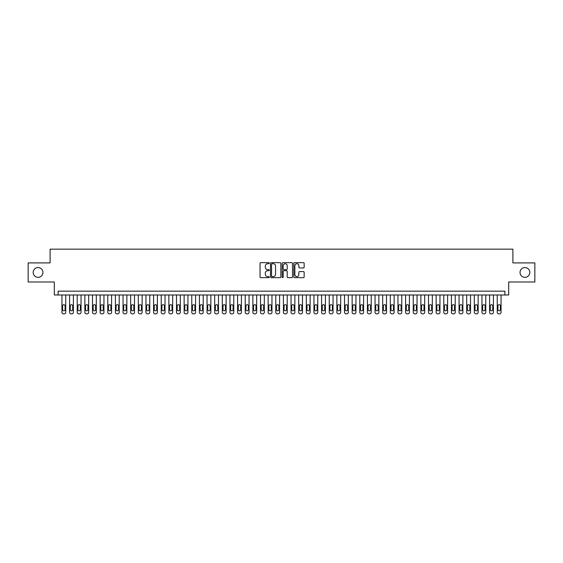 <?xml version="1.0" encoding="UTF-8"?>
<svg xmlns="http://www.w3.org/2000/svg" width="563" height="563" viewBox="0 0 563 563"><rect width="100%" height="100%" fill="white"/><g stroke="black" fill="none" stroke-linecap="round" stroke-linejoin="round"><path stroke-width="0.84" d="M269.283 263.188A0.528 0.528 0 0 0 268.755 262.661L260.796 262.661A0.753 0.753 0 0 0 260.043 263.414L260.043 276.905A0.753 0.753 0 0 0 260.796 277.658L268.755 277.658A0.528 0.528 0 0 0 269.283 277.13A0.528 0.528 0 0 0 268.755 276.609L267.728 276.609A2.4 2.4 0 0 1 265.328 274.209L265.328 273.083A2.4 2.4 0 0 1 267.728 270.683L268.755 270.683A0.528 0.528 0 0 0 269.283 270.163A0.528 0.528 0 0 0 268.755 269.635L267.728 269.635A2.4 2.4 0 0 1 265.328 267.235L265.328 266.109A2.4 2.4 0 0 1 267.728 263.716L268.755 263.716A0.528 0.528 0 0 0 269.283 263.188M520.036 272.45A4.884 4.884 0 0 0 524.92 277.341A4.884 4.884 0 0 0 529.811 272.45A4.884 4.884 0 0 0 524.92 267.566A4.884 4.884 0 0 0 520.036 272.45M33.189 272.45A4.884 4.884 0 0 0 38.08 277.341A4.884 4.884 0 0 0 42.964 272.45A4.884 4.884 0 0 0 38.08 267.566A4.884 4.884 0 0 0 33.189 272.45M303.408 267.946A0.753 0.753 0 0 0 304.154 267.2L304.154 263.414A0.753 0.753 0 0 0 303.408 262.661L294.562 262.661A0.753 0.753 0 0 0 293.816 263.414L293.816 276.905A0.753 0.753 0 0 0 294.562 277.658L303.408 277.658A0.753 0.753 0 0 0 304.154 276.905L304.154 272.33A0.753 0.753 0 0 0 303.408 271.584L299.622 271.584A0.753 0.753 0 0 0 298.869 272.33L298.869 274.603A2.006 2.006 0 0 1 296.87 276.609A2.006 2.006 0 0 1 294.864 274.603L294.864 265.715A2.006 2.006 0 0 1 296.87 263.716A2.006 2.006 0 0 1 298.869 265.715L298.869 267.2A0.753 0.753 0 0 0 299.622 267.946L303.408 267.946M504.877 294.977L508.692 294.977L508.692 282L534.85 282L534.85 262.907L512.893 262.907L512.893 249.156L50.107 249.156L50.107 262.907L28.15 262.907L28.15 282L54.308 282L54.308 294.977L504.877 294.977L504.877 291.162L58.123 291.162L58.123 294.977M280.846 263.414A0.753 0.753 0 0 0 280.092 262.661L271.246 262.661A0.753 0.753 0 0 0 270.5 263.414L270.5 276.905A0.753 0.753 0 0 0 271.246 277.658L280.092 277.658A0.753 0.753 0 0 0 280.846 276.905L280.846 263.414M282.907 262.661L291.754 262.661A0.753 0.753 0 0 1 292.5 263.414L292.5 276.905A0.753 0.753 0 0 1 291.754 277.658L287.967 277.658A0.753 0.753 0 0 1 287.214 276.905L287.214 271.436A0.753 0.753 0 0 0 286.468 270.683L283.956 270.683A0.753 0.753 0 0 0 283.203 271.436L283.203 277.13A0.528 0.528 0 0 1 282.682 277.658A0.528 0.528 0 0 1 282.154 277.13L282.154 263.414A0.753 0.753 0 0 1 282.907 262.661M272.077 263.716A0.528 0.528 0 0 0 271.549 264.237L271.549 276.081A0.528 0.528 0 0 0 272.077 276.609L273.161 276.609A2.4 2.4 0 0 0 275.56 274.209L275.56 266.109A2.4 2.4 0 0 0 273.161 263.716L272.077 263.716M287.214 265.757A2.006 2.006 0 0 0 285.209 263.751A2.006 2.006 0 0 0 283.203 265.757L283.203 268.882A0.753 0.753 0 0 0 283.956 269.635L286.468 269.635A0.753 0.753 0 0 0 287.214 268.882L287.214 265.757M65.758 294.977L65.758 312.317A1.527 1.527 90.3 0 1 64.231 313.844L63.471 313.844A1.527 1.527 90.3 0 1 61.944 312.317L61.944 294.977M65.076 309.566L65.076 305.899A1.225 1.225 90.3 0 0 63.851 304.674A1.225 1.225 90.3 0 0 62.627 305.899L62.627 309.566A1.225 1.225 90.3 0 0 63.851 310.79A1.225 1.225 90.3 0 0 65.076 309.566M73.401 294.977L73.401 312.317A1.527 1.527 90.3 0 1 71.874 313.844L71.107 313.844A1.527 1.527 90.3 0 1 69.58 312.317L69.58 294.977M72.711 309.566L72.711 305.899A1.225 1.225 90.3 0 0 71.487 304.674A1.225 1.225 90.3 0 0 70.269 305.899L70.269 309.566A1.225 1.225 90.3 0 0 71.487 310.79A1.225 1.225 90.3 0 0 72.711 309.566M81.037 294.977L81.037 312.317A1.527 1.527 90.3 0 1 79.51 313.844L78.743 313.844A1.527 1.527 90.3 0 1 77.215 312.317L77.215 294.977M80.347 309.566L80.347 305.899A1.225 1.225 90.3 0 0 79.123 304.674A1.225 1.225 90.3 0 0 77.905 305.899L77.905 309.566A1.225 1.225 90.3 0 0 79.123 310.79A1.225 1.225 90.3 0 0 80.347 309.566M88.672 294.977L88.672 312.317A1.527 1.527 90.3 0 1 87.145 313.844L86.378 313.844A1.527 1.527 90.3 0 1 84.851 312.317L84.851 294.977M87.983 309.566L87.983 305.899A1.225 1.225 90.3 0 0 86.765 304.674A1.225 1.225 90.3 0 0 85.541 305.899L85.541 309.566A1.225 1.225 90.3 0 0 86.765 310.79A1.225 1.225 90.3 0 0 87.983 309.566M96.308 294.977L96.308 312.317A1.527 1.527 90.3 0 1 94.781 313.844L94.014 313.844A1.527 1.527 90.3 0 1 92.487 312.317L92.487 294.977M95.619 309.566L95.619 305.899A1.225 1.225 90.3 0 0 94.401 304.674A1.225 1.225 90.3 0 0 93.177 305.899L93.177 309.566A1.225 1.225 90.3 0 0 94.401 310.79A1.225 1.225 90.3 0 0 95.619 309.566M103.944 294.977L103.944 312.317A1.527 1.527 90.3 0 1 102.417 313.844L101.657 313.844A1.527 1.527 90.3 0 1 100.13 312.317L100.13 294.977M103.254 309.566L103.254 305.899A1.225 1.225 90.3 0 0 102.037 304.674A1.225 1.225 90.3 0 0 100.812 305.899L100.812 309.566A1.225 1.225 90.3 0 0 102.037 310.79A1.225 1.225 90.3 0 0 103.254 309.566M111.58 294.977L111.58 312.317A1.527 1.527 90.3 0 1 110.052 313.844L109.292 313.844A1.527 1.527 90.3 0 1 107.765 312.317L107.765 294.977M110.897 309.566L110.897 305.899A1.225 1.225 90.3 0 0 109.672 304.674A1.225 1.225 90.3 0 0 108.448 305.899L108.448 309.566A1.225 1.225 90.3 0 0 109.672 310.79A1.225 1.225 90.3 0 0 110.897 309.566M119.215 294.977L119.215 312.317A1.527 1.527 90.3 0 1 117.688 313.844L116.928 313.844A1.527 1.527 90.3 0 1 115.401 312.317L115.401 294.977M118.533 309.566L118.533 305.899A1.225 1.225 90.3 0 0 117.308 304.674A1.225 1.225 90.3 0 0 116.091 305.899L116.091 309.566A1.225 1.225 90.3 0 0 117.308 310.79A1.225 1.225 90.3 0 0 118.533 309.566M126.858 294.977L126.858 312.317A1.527 1.527 90.3 0 1 125.331 313.844L124.564 313.844A1.527 1.527 90.3 0 1 123.037 312.317L123.037 294.977M126.168 309.566L126.168 305.899A1.225 1.225 90.3 0 0 124.944 304.674A1.225 1.225 90.3 0 0 123.726 305.899L123.726 309.566A1.225 1.225 90.3 0 0 124.944 310.79A1.225 1.225 90.3 0 0 126.168 309.566M134.494 294.977L134.494 312.317A1.527 1.527 90.3 0 1 132.967 313.844L132.199 313.844A1.527 1.527 90.3 0 1 130.672 312.317L130.672 294.977M133.804 309.566L133.804 305.899A1.225 1.225 90.3 0 0 132.579 304.674A1.225 1.225 90.3 0 0 131.362 305.899L131.362 309.566A1.225 1.225 90.3 0 0 132.579 310.79A1.225 1.225 90.3 0 0 133.804 309.566M142.129 294.977L142.129 312.317A1.527 1.527 90.3 0 1 140.602 313.844L139.835 313.844A1.527 1.527 90.3 0 1 138.308 312.317L138.308 294.977M141.44 309.566L141.44 305.899A1.225 1.225 90.3 0 0 140.222 304.674A1.225 1.225 90.3 0 0 138.998 305.899L138.998 309.566A1.225 1.225 90.3 0 0 140.222 310.79A1.225 1.225 90.3 0 0 141.44 309.566M149.765 294.977L149.765 312.317A1.527 1.527 90.3 0 1 148.238 313.844L147.478 313.844A1.527 1.527 90.3 0 1 145.951 312.317L145.951 294.977M149.075 309.566L149.075 305.899A1.225 1.225 90.3 0 0 147.858 304.674A1.225 1.225 90.3 0 0 146.633 305.899L146.633 309.566A1.225 1.225 90.3 0 0 147.858 310.79A1.225 1.225 90.3 0 0 149.075 309.566M157.401 294.977L157.401 312.317A1.527 1.527 90.3 0 1 155.874 313.844L155.114 313.844A1.527 1.527 90.3 0 1 153.586 312.317L153.586 294.977M156.718 309.566L156.718 305.899A1.225 1.225 90.3 0 0 155.494 304.674A1.225 1.225 90.3 0 0 154.269 305.899L154.269 309.566A1.225 1.225 90.3 0 0 155.494 310.79A1.225 1.225 90.3 0 0 156.718 309.566M165.036 294.977L165.036 312.317A1.527 1.527 90.3 0 1 163.509 313.844L162.749 313.844A1.527 1.527 90.3 0 1 161.222 312.317L161.222 294.977M164.354 309.566L164.354 305.899A1.225 1.225 90.3 0 0 163.129 304.674A1.225 1.225 90.3 0 0 161.905 305.899L161.905 309.566A1.225 1.225 90.3 0 0 163.129 310.79A1.225 1.225 90.3 0 0 164.354 309.566M172.679 294.977L172.679 312.317A1.527 1.527 90.3 0 1 171.152 313.844L170.385 313.844A1.527 1.527 90.3 0 1 168.858 312.317L168.858 294.977M171.989 309.566L171.989 305.899A1.225 1.225 90.3 0 0 170.765 304.674A1.225 1.225 90.3 0 0 169.547 305.899L169.547 309.566A1.225 1.225 90.3 0 0 170.765 310.79A1.225 1.225 90.3 0 0 171.989 309.566M180.315 294.977L180.315 312.317A1.527 1.527 90.3 0 1 178.788 313.844L178.021 313.844A1.527 1.527 90.3 0 1 176.493 312.317L176.493 294.977M179.625 309.566L179.625 305.899A1.225 1.225 90.3 0 0 178.401 304.674A1.225 1.225 90.3 0 0 177.183 305.899L177.183 309.566A1.225 1.225 90.3 0 0 178.401 310.79A1.225 1.225 90.3 0 0 179.625 309.566M187.951 294.977L187.951 312.317A1.527 1.527 90.3 0 1 186.423 313.844L185.656 313.844A1.527 1.527 90.3 0 1 184.129 312.317L184.129 294.977M187.261 309.566L187.261 305.899A1.225 1.225 90.3 0 0 186.043 304.674A1.225 1.225 90.3 0 0 184.819 305.899L184.819 309.566A1.225 1.225 90.3 0 0 186.043 310.79A1.225 1.225 90.3 0 0 187.261 309.566M195.586 294.977L195.586 312.317A1.527 1.527 90.3 0 1 194.059 313.844L193.292 313.844A1.527 1.527 90.3 0 1 191.765 312.317L191.765 294.977M194.897 309.566L194.897 305.899A1.225 1.225 90.3 0 0 193.679 304.674A1.225 1.225 90.3 0 0 192.455 305.899L192.455 309.566A1.225 1.225 90.3 0 0 193.679 310.79A1.225 1.225 90.3 0 0 194.897 309.566M203.222 294.977L203.222 312.317A1.527 1.527 90.3 0 1 201.695 313.844L200.935 313.844A1.527 1.527 90.3 0 1 199.408 312.317L199.408 294.977M202.539 309.566L202.539 305.899A1.225 1.225 90.3 0 0 201.315 304.674A1.225 1.225 90.3 0 0 200.09 305.899L200.09 309.566A1.225 1.225 90.3 0 0 201.315 310.79A1.225 1.225 90.3 0 0 202.539 309.566M210.858 294.977L210.858 312.317A1.527 1.527 90.3 0 1 209.33 313.844L208.57 313.844A1.527 1.527 90.3 0 1 207.043 312.317L207.043 294.977M210.175 309.566L210.175 305.899A1.225 1.225 90.3 0 0 208.95 304.674A1.225 1.225 90.3 0 0 207.726 305.899L207.726 309.566A1.225 1.225 90.3 0 0 208.95 310.79A1.225 1.225 90.3 0 0 210.175 309.566M218.493 294.977L218.493 312.317A1.527 1.527 90.3 0 1 216.966 313.844L216.206 313.844A1.527 1.527 90.3 0 1 214.679 312.317L214.679 294.977M217.811 309.566L217.811 305.899A1.225 1.225 90.3 0 0 216.586 304.674A1.225 1.225 90.3 0 0 215.369 305.899L215.369 309.566A1.225 1.225 90.3 0 0 216.586 310.79A1.225 1.225 90.3 0 0 217.811 309.566M226.136 294.977L226.136 312.317A1.527 1.527 90.3 0 1 224.609 313.844L223.842 313.844A1.527 1.527 90.3 0 1 222.315 312.317L222.315 294.977M225.446 309.566L225.446 305.899A1.225 1.225 90.3 0 0 224.222 304.674A1.225 1.225 90.3 0 0 223.004 305.899L223.004 309.566A1.225 1.225 90.3 0 0 224.222 310.79A1.225 1.225 90.3 0 0 225.446 309.566M233.772 294.977L233.772 312.317A1.527 1.527 90.3 0 1 232.245 313.844L231.477 313.844A1.527 1.527 90.3 0 1 229.95 312.317L229.95 294.977M233.082 309.566L233.082 305.899A1.225 1.225 90.3 0 0 231.857 304.674A1.225 1.225 90.3 0 0 230.64 305.899L230.64 309.566A1.225 1.225 90.3 0 0 231.857 310.79A1.225 1.225 90.3 0 0 233.082 309.566M241.407 294.977L241.407 312.317A1.527 1.527 90.3 0 1 239.88 313.844L239.113 313.844A1.527 1.527 90.3 0 1 237.586 312.317L237.586 294.977M240.718 309.566L240.718 305.899A1.225 1.225 90.3 0 0 239.5 304.674A1.225 1.225 90.3 0 0 238.276 305.899L238.276 309.566A1.225 1.225 90.3 0 0 239.5 310.79A1.225 1.225 90.3 0 0 240.718 309.566M249.043 294.977L249.043 312.317A1.527 1.527 90.3 0 1 247.516 313.844L246.756 313.844A1.527 1.527 90.3 0 1 245.229 312.317L245.229 294.977M248.353 309.566L248.353 305.899A1.225 1.225 90.3 0 0 247.136 304.674A1.225 1.225 90.3 0 0 245.911 305.899L245.911 309.566A1.225 1.225 90.3 0 0 247.136 310.79A1.225 1.225 90.3 0 0 248.353 309.566M256.679 294.977L256.679 312.317A1.527 1.527 90.3 0 1 255.152 313.844L254.392 313.844A1.527 1.527 90.3 0 1 252.864 312.317L252.864 294.977M255.996 309.566L255.996 305.899A1.225 1.225 90.3 0 0 254.772 304.674A1.225 1.225 90.3 0 0 253.547 305.899L253.547 309.566A1.225 1.225 90.3 0 0 254.772 310.79A1.225 1.225 90.3 0 0 255.996 309.566M264.314 294.977L264.314 312.317A1.527 1.527 90.3 0 1 262.787 313.844L262.027 313.844A1.527 1.527 90.3 0 1 260.5 312.317L260.5 294.977M263.632 309.566L263.632 305.899A1.225 1.225 90.3 0 0 262.407 304.674A1.225 1.225 90.3 0 0 261.183 305.899L261.183 309.566A1.225 1.225 90.3 0 0 262.407 310.79A1.225 1.225 90.3 0 0 263.632 309.566M271.957 294.977L271.957 312.317A1.527 1.527 90.3 0 1 270.43 313.844L269.663 313.844A1.527 1.527 90.3 0 1 268.136 312.317L268.136 294.977M271.267 309.566L271.267 305.899A1.225 1.225 90.3 0 0 270.043 304.674A1.225 1.225 90.3 0 0 268.825 305.899L268.825 309.566A1.225 1.225 90.3 0 0 270.043 310.79A1.225 1.225 90.3 0 0 271.267 309.566M279.593 294.977L279.593 312.317A1.527 1.527 90.3 0 1 278.066 313.844L277.299 313.844A1.527 1.527 90.3 0 1 275.771 312.317L275.771 294.977M278.903 309.566L278.903 305.899A1.225 1.225 90.3 0 0 277.679 304.674A1.225 1.225 90.3 0 0 276.461 305.899L276.461 309.566A1.225 1.225 90.3 0 0 277.679 310.79A1.225 1.225 90.3 0 0 278.903 309.566M287.229 294.977L287.229 312.317A1.527 1.527 90.3 0 1 285.701 313.844L284.934 313.844A1.527 1.527 90.3 0 1 283.407 312.317L283.407 294.977M286.539 309.566L286.539 305.899A1.225 1.225 90.3 0 0 285.321 304.674A1.225 1.225 90.3 0 0 284.097 305.899L284.097 309.566A1.225 1.225 90.3 0 0 285.321 310.79A1.225 1.225 90.3 0 0 286.539 309.566M294.864 294.977L294.864 312.317A1.527 1.527 90.3 0 1 293.337 313.844L292.57 313.844A1.527 1.527 90.3 0 1 291.043 312.317L291.043 294.977M294.175 309.566L294.175 305.899A1.225 1.225 90.3 0 0 292.957 304.674A1.225 1.225 90.3 0 0 291.733 305.899L291.733 309.566A1.225 1.225 90.3 0 0 292.957 310.79A1.225 1.225 90.3 0 0 294.175 309.566M302.5 294.977L302.5 312.317A1.527 1.527 90.3 0 1 300.973 313.844L300.213 313.844A1.527 1.527 90.3 0 1 298.686 312.317L298.686 294.977M301.817 309.566L301.817 305.899A1.225 1.225 90.3 0 0 300.593 304.674A1.225 1.225 90.3 0 0 299.368 305.899L299.368 309.566A1.225 1.225 90.3 0 0 300.593 310.79A1.225 1.225 90.3 0 0 301.817 309.566M310.136 294.977L310.136 312.317A1.527 1.527 90.3 0 1 308.608 313.844L307.848 313.844A1.527 1.527 90.3 0 1 306.321 312.317L306.321 294.977M309.453 309.566L309.453 305.899A1.225 1.225 90.3 0 0 308.228 304.674A1.225 1.225 90.3 0 0 307.004 305.899L307.004 309.566A1.225 1.225 90.3 0 0 308.228 310.79A1.225 1.225 90.3 0 0 309.453 309.566M317.771 294.977L317.771 312.317A1.527 1.527 90.3 0 1 316.244 313.844L315.484 313.844A1.527 1.527 90.3 0 1 313.957 312.317L313.957 294.977M317.089 309.566L317.089 305.899A1.225 1.225 90.3 0 0 315.864 304.674A1.225 1.225 90.3 0 0 314.647 305.899L314.647 309.566A1.225 1.225 90.3 0 0 315.864 310.79A1.225 1.225 90.3 0 0 317.089 309.566M325.414 294.977L325.414 312.317A1.527 1.527 90.3 0 1 323.887 313.844L323.12 313.844A1.527 1.527 90.3 0 1 321.593 312.317L321.593 294.977M324.724 309.566L324.724 305.899A1.225 1.225 90.3 0 0 323.5 304.674A1.225 1.225 90.3 0 0 322.282 305.899L322.282 309.566A1.225 1.225 90.3 0 0 323.5 310.79A1.225 1.225 90.3 0 0 324.724 309.566M333.05 294.977L333.05 312.317A1.527 1.527 90.3 0 1 331.523 313.844L330.755 313.844A1.527 1.527 90.3 0 1 329.228 312.317L329.228 294.977M332.36 309.566L332.36 305.899A1.225 1.225 90.3 0 0 331.143 304.674A1.225 1.225 90.3 0 0 329.918 305.899L329.918 309.566A1.225 1.225 90.3 0 0 331.143 310.79A1.225 1.225 90.3 0 0 332.36 309.566M340.685 294.977L340.685 312.317A1.527 1.527 90.3 0 1 339.158 313.844L338.391 313.844A1.527 1.527 90.3 0 1 336.864 312.317L336.864 294.977M339.996 309.566L339.996 305.899A1.225 1.225 90.3 0 0 338.778 304.674A1.225 1.225 90.3 0 0 337.554 305.899L337.554 309.566A1.225 1.225 90.3 0 0 338.778 310.79A1.225 1.225 90.3 0 0 339.996 309.566M348.321 294.977L348.321 312.317A1.527 1.527 90.3 0 1 346.794 313.844L346.034 313.844A1.527 1.527 90.3 0 1 344.507 312.317L344.507 294.977M347.631 309.566L347.631 305.899A1.225 1.225 90.3 0 0 346.414 304.674A1.225 1.225 90.3 0 0 345.189 305.899L345.189 309.566A1.225 1.225 90.3 0 0 346.414 310.79A1.225 1.225 90.3 0 0 347.631 309.566M355.957 294.977L355.957 312.317A1.527 1.527 90.3 0 1 354.43 313.844L353.67 313.844A1.527 1.527 90.3 0 1 352.142 312.317L352.142 294.977M355.274 309.566L355.274 305.899A1.225 1.225 90.3 0 0 354.05 304.674A1.225 1.225 90.3 0 0 352.825 305.899L352.825 309.566A1.225 1.225 90.3 0 0 354.05 310.79A1.225 1.225 90.3 0 0 355.274 309.566M363.592 294.977L363.592 312.317A1.527 1.527 90.3 0 1 362.065 313.844L361.305 313.844A1.527 1.527 90.3 0 1 359.778 312.317L359.778 294.977M362.91 309.566L362.91 305.899A1.225 1.225 90.3 0 0 361.685 304.674A1.225 1.225 90.3 0 0 360.461 305.899L360.461 309.566A1.225 1.225 90.3 0 0 361.685 310.79A1.225 1.225 90.3 0 0 362.91 309.566M371.235 294.977L371.235 312.317A1.527 1.527 90.3 0 1 369.708 313.844L368.941 313.844A1.527 1.527 90.3 0 1 367.414 312.317L367.414 294.977M370.545 309.566L370.545 305.899A1.225 1.225 90.3 0 0 369.321 304.674A1.225 1.225 90.3 0 0 368.103 305.899L368.103 309.566A1.225 1.225 90.3 0 0 369.321 310.79A1.225 1.225 90.3 0 0 370.545 309.566M378.871 294.977L378.871 312.317A1.527 1.527 90.3 0 1 377.344 313.844L376.577 313.844A1.527 1.527 90.3 0 1 375.049 312.317L375.049 294.977M378.181 309.566L378.181 305.899A1.225 1.225 90.3 0 0 376.957 304.674A1.225 1.225 90.3 0 0 375.739 305.899L375.739 309.566A1.225 1.225 90.3 0 0 376.957 310.79A1.225 1.225 90.3 0 0 378.181 309.566M386.507 294.977L386.507 312.317A1.527 1.527 90.3 0 1 384.979 313.844L384.212 313.844A1.527 1.527 90.3 0 1 382.685 312.317L382.685 294.977M385.817 309.566L385.817 305.899A1.225 1.225 90.3 0 0 384.599 304.674A1.225 1.225 90.3 0 0 383.375 305.899L383.375 309.566A1.225 1.225 90.3 0 0 384.599 310.79A1.225 1.225 90.3 0 0 385.817 309.566M394.142 294.977L394.142 312.317A1.527 1.527 90.3 0 1 392.615 313.844L391.848 313.844A1.527 1.527 90.3 0 1 390.321 312.317L390.321 294.977M393.453 309.566L393.453 305.899A1.225 1.225 90.3 0 0 392.235 304.674A1.225 1.225 90.3 0 0 391.011 305.899L391.011 309.566A1.225 1.225 90.3 0 0 392.235 310.79A1.225 1.225 90.3 0 0 393.453 309.566M401.778 294.977L401.778 312.317A1.527 1.527 90.3 0 1 400.251 313.844L399.491 313.844A1.527 1.527 90.3 0 1 397.964 312.317L397.964 294.977M401.095 309.566L401.095 305.899A1.225 1.225 90.3 0 0 399.871 304.674A1.225 1.225 90.3 0 0 398.646 305.899L398.646 309.566A1.225 1.225 90.3 0 0 399.871 310.79A1.225 1.225 90.3 0 0 401.095 309.566M409.414 294.977L409.414 312.317A1.527 1.527 90.3 0 1 407.886 313.844L407.126 313.844A1.527 1.527 90.3 0 1 405.599 312.317L405.599 294.977M408.731 309.566L408.731 305.899A1.225 1.225 90.3 0 0 407.506 304.674A1.225 1.225 90.3 0 0 406.282 305.899L406.282 309.566A1.225 1.225 90.3 0 0 407.506 310.79A1.225 1.225 90.3 0 0 408.731 309.566M417.049 294.977L417.049 312.317A1.527 1.527 90.3 0 1 415.522 313.844L414.762 313.844A1.527 1.527 90.3 0 1 413.235 312.317L413.235 294.977M416.367 309.566L416.367 305.899A1.225 1.225 90.3 0 0 415.142 304.674A1.225 1.225 90.3 0 0 413.925 305.899L413.925 309.566A1.225 1.225 90.3 0 0 415.142 310.79A1.225 1.225 90.3 0 0 416.367 309.566M424.692 294.977L424.692 312.317A1.527 1.527 90.3 0 1 423.165 313.844L422.398 313.844A1.527 1.527 90.3 0 1 420.871 312.317L420.871 294.977M424.002 309.566L424.002 305.899A1.225 1.225 90.3 0 0 422.778 304.674A1.225 1.225 90.3 0 0 421.56 305.899L421.56 309.566A1.225 1.225 90.3 0 0 422.778 310.79A1.225 1.225 90.3 0 0 424.002 309.566M432.328 294.977L432.328 312.317A1.527 1.527 90.3 0 1 430.801 313.844L430.033 313.844A1.527 1.527 90.3 0 1 428.506 312.317L428.506 294.977M431.638 309.566L431.638 305.899A1.225 1.225 90.3 0 0 430.421 304.674A1.225 1.225 90.3 0 0 429.196 305.899L429.196 309.566A1.225 1.225 90.3 0 0 430.421 310.79A1.225 1.225 90.3 0 0 431.638 309.566M439.963 294.977L439.963 312.317A1.527 1.527 90.3 0 1 438.436 313.844L437.669 313.844A1.527 1.527 90.3 0 1 436.142 312.317L436.142 294.977M439.274 309.566L439.274 305.899A1.225 1.225 90.3 0 0 438.056 304.674A1.225 1.225 90.3 0 0 436.832 305.899L436.832 309.566A1.225 1.225 90.3 0 0 438.056 310.79A1.225 1.225 90.3 0 0 439.274 309.566M447.599 294.977L447.599 312.317A1.527 1.527 90.3 0 1 446.072 313.844L445.312 313.844A1.527 1.527 90.3 0 1 443.785 312.317L443.785 294.977M446.909 309.566L446.909 305.899A1.225 1.225 90.3 0 0 445.692 304.674A1.225 1.225 90.3 0 0 444.467 305.899L444.467 309.566A1.225 1.225 90.3 0 0 445.692 310.79A1.225 1.225 90.3 0 0 446.909 309.566M455.235 294.977L455.235 312.317A1.527 1.527 90.3 0 1 453.708 313.844L452.948 313.844A1.527 1.527 90.3 0 1 451.42 312.317L451.42 294.977M454.552 309.566L454.552 305.899A1.225 1.225 90.3 0 0 453.328 304.674A1.225 1.225 90.3 0 0 452.103 305.899L452.103 309.566A1.225 1.225 90.3 0 0 453.328 310.79A1.225 1.225 90.3 0 0 454.552 309.566M462.87 294.977L462.87 312.317A1.527 1.527 90.3 0 1 461.343 313.844L460.583 313.844A1.527 1.527 90.3 0 1 459.056 312.317L459.056 294.977M462.188 309.566L462.188 305.899A1.225 1.225 90.3 0 0 460.963 304.674A1.225 1.225 90.3 0 0 459.746 305.899L459.746 309.566A1.225 1.225 90.3 0 0 460.963 310.79A1.225 1.225 90.3 0 0 462.188 309.566M470.513 294.977L470.513 312.317A1.527 1.527 90.3 0 1 468.986 313.844L468.219 313.844A1.527 1.527 90.3 0 1 466.692 312.317L466.692 294.977M469.824 309.566L469.824 305.899A1.225 1.225 90.3 0 0 468.599 304.674A1.225 1.225 90.3 0 0 467.381 305.899L467.381 309.566A1.225 1.225 90.3 0 0 468.599 310.79A1.225 1.225 90.3 0 0 469.824 309.566M478.149 294.977L478.149 312.317A1.527 1.527 90.3 0 1 476.622 313.844L475.855 313.844A1.527 1.527 90.3 0 1 474.327 312.317L474.327 294.977M477.459 309.566L477.459 305.899A1.225 1.225 90.3 0 0 476.235 304.674A1.225 1.225 90.3 0 0 475.017 305.899L475.017 309.566A1.225 1.225 90.3 0 0 476.235 310.79A1.225 1.225 90.3 0 0 477.459 309.566M485.785 294.977L485.785 312.317A1.527 1.527 90.3 0 1 484.257 313.844L483.49 313.844A1.527 1.527 90.3 0 1 481.963 312.317L481.963 294.977M485.095 309.566L485.095 305.899A1.225 1.225 90.3 0 0 483.877 304.674A1.225 1.225 90.3 0 0 482.653 305.899L482.653 309.566A1.225 1.225 90.3 0 0 483.877 310.79A1.225 1.225 90.3 0 0 485.095 309.566M493.42 294.977L493.42 312.317A1.527 1.527 90.3 0 1 491.893 313.844L491.126 313.844A1.527 1.527 90.3 0 1 489.599 312.317L489.599 294.977M492.731 309.566L492.731 305.899A1.225 1.225 90.3 0 0 491.513 304.674A1.225 1.225 90.3 0 0 490.289 305.899L490.289 309.566A1.225 1.225 90.3 0 0 491.513 310.79A1.225 1.225 90.3 0 0 492.731 309.566M501.056 294.977L501.056 312.317A1.527 1.527 90.3 0 1 499.529 313.844L498.769 313.844A1.527 1.527 90.3 0 1 497.242 312.317L497.242 294.977M500.373 309.566L500.373 305.899A1.225 1.225 90.3 0 0 499.149 304.674A1.225 1.225 90.3 0 0 497.924 305.899L497.924 309.566A1.225 1.225 90.3 0 0 499.149 310.79A1.225 1.225 90.3 0 0 500.373 309.566"/></g></svg>
